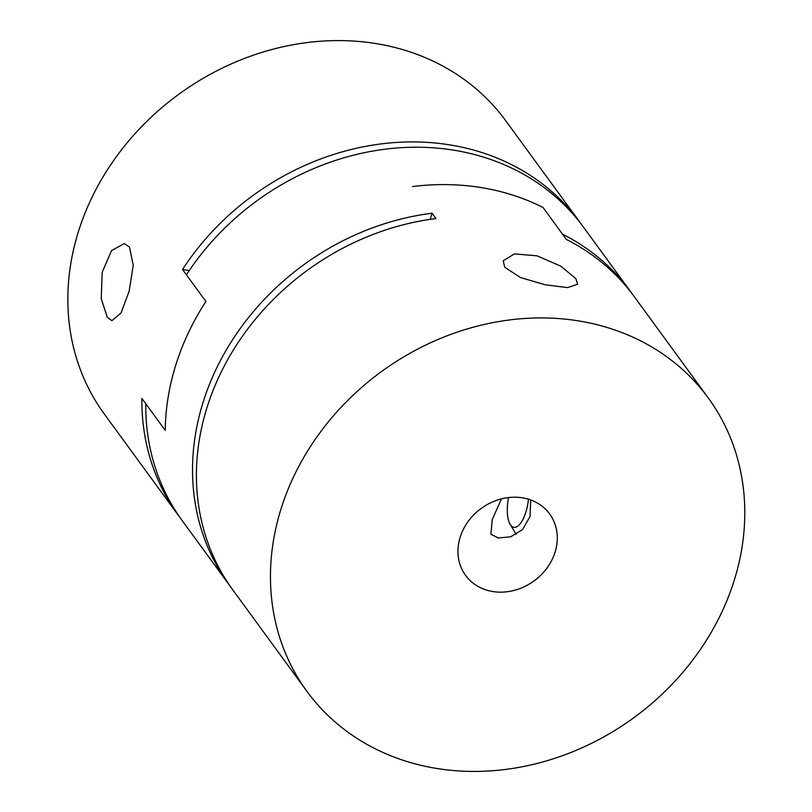 <?xml version="1.0" encoding="UTF-8"?>
<svg xmlns="http://www.w3.org/2000/svg" width="812" height="812" viewBox="0 0 812 812"><rect width="100%" height="100%" fill="white"/><g stroke="black" fill="none" stroke-linecap="round" stroke-linejoin="round"><path stroke-width="1.22" d="M180.294 517.954A248.573 214.175 -36.2 0 1 178.315 515.305A248.573 214.175 -36.2 0 1 141.877 398.387L165.252 430.39A248.573 214.175 143.8 0 1 175.981 364.395A248.573 214.175 143.8 0 1 205.893 301.485L186.415 274.811A248.573 214.175 -36.2 0 1 583.645 227.37L630.406 291.366A248.573 214.175 143.8 0 0 562.472 234.11L542.995 207.446A248.573 214.175 -36.2 0 0 412.587 186.557A248.573 214.175 -36.2 0 1 542.995 207.446L566.37 239.449A248.573 214.175 143.8 0 1 634.304 296.705L708.338 398.042A248.573 214.175 143.8 0 0 476.908 326.231A248.573 214.175 143.8 0 0 281.185 508.403A248.573 214.175 143.8 0 0 306.906 691.316A248.573 214.175 143.8 0 0 538.326 763.128A248.573 214.175 143.8 0 0 734.048 580.956A248.573 214.175 143.8 0 0 708.338 398.042M430.137 219.352L432.065 213.221A248.573 214.175 143.8 0 0 203.264 401.737A248.573 214.175 143.8 0 0 228.974 584.64A248.573 214.175 143.8 0 0 230.943 587.289M432.065 213.221L435.963 218.56A248.573 214.175 143.8 0 0 207.151 407.066A248.573 214.175 143.8 0 0 232.871 589.979L306.906 691.316M632.325 294.056A248.573 214.175 143.8 0 0 630.406 291.366M189.247 270.558L182.517 269.482L205.893 301.485A248.573 214.175 143.8 0 0 165.252 430.39L145.774 403.716A248.573 214.175 -36.2 0 0 182.213 520.644L228.974 584.64M129.484 247.021L133.239 265.291L129.159 291.183L120.998 313.036L111.863 320.669L107.316 317.33L101.236 298.694L102.19 272.294L111.528 250.634L124.216 243.57L129.484 247.021M182.517 269.482A248.573 214.175 -36.2 0 1 449.604 144.851A248.573 214.175 -36.2 0 1 579.748 222.031A248.573 214.175 -36.2 0 1 581.676 224.721M178.315 515.305L104.281 413.968A248.573 214.175 -36.2 0 1 116.989 155.833A248.573 214.175 -36.2 0 1 375.57 43.513A248.573 214.175 -36.2 0 1 505.714 120.694L579.748 222.031M504.729 267.27L503.207 260.764L514.412 253.923L537.026 255.821L560.848 266.174L575.86 278.668L577.677 284.241L567.568 287.6L545.238 284.789L520.441 277.531L504.729 267.27M501.44 498.862L492.224 519.629L490.884 534.194L498.263 537.98L510.667 536.813L522.522 529.586L530.043 516.483L530.713 499.948M522.4 497.807A52.059 44.853 -36.2 0 1 549.653 513.966A52.059 44.853 -36.2 0 1 546.994 568.035A52.059 44.853 -36.2 0 1 492.843 591.552A52.059 44.853 -36.2 0 1 465.58 575.393A52.059 44.853 -36.2 0 1 468.25 521.324A52.059 44.853 -36.2 0 1 522.4 497.807M508.545 497.553A26.025 10.048 -80.9 0 0 510.129 524.288A26.025 10.048 -80.9 0 0 525.811 512.27A26.025 10.048 99.1 0 0 528.46 499.197M510.129 524.288L516.168 534.387"/></g></svg>
